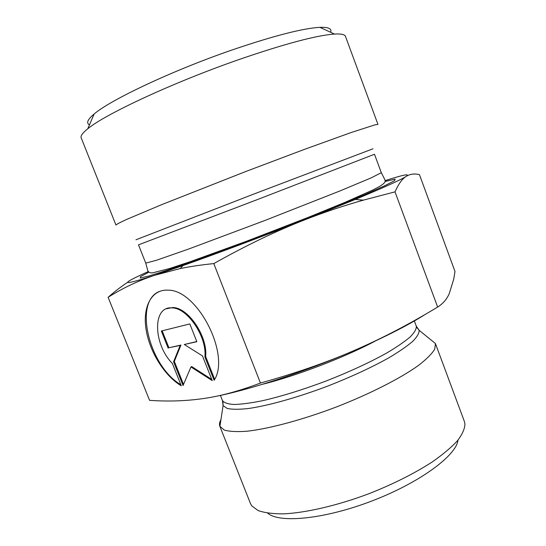 <?xml version="1.0" encoding="UTF-8"?>
<svg xmlns="http://www.w3.org/2000/svg" width="546" height="546" viewBox="0 0 546 546"><rect width="100%" height="100%" fill="white"/><g stroke="black" fill="none" stroke-linecap="round" stroke-linejoin="round"><path stroke-width="0.82" d="M181.306 385.831C164.414 375.825 149.351 351.419 146.007 329.026C142.561 306.634 151.692 289.1 168.052 290.172C197.372 289.537 230.951 354.989 214.128 380.282L204.9 356.92C207.057 336.725 187.333 307.671 171.935 307.896C152.218 305.931 153.235 344.328 172.393 363.465L181.306 385.831M159.22 291.509C133.34 302.006 149.188 366.414 180.856 384.705M166.353 308.79L172.707 307.541C188.104 307.309 207.828 336.343 205.658 356.531L214.646 379.293M204.9 356.92L205.658 356.531M162.162 330.815L168.905 347.747L180.938 345.058L174.338 361.377L183.524 384.439M168.154 348.123L161.343 331.019L189.824 323.928L196.853 341.707L184.289 344.519L202.457 355.89L212.23 380.603L190.957 366.967L183.053 385.531L173.587 361.759L180.18 345.434L168.905 347.747M180.18 345.434L180.938 345.058M173.587 361.759L174.338 361.377M190.957 366.967L191.707 366.578L211.759 379.415M184.289 344.519L196.778 341.516M148.212 271.594L141.08 274.856C119.492 284.951 123.997 285.108 154.579 275.314L182.999 265.568C216.025 253.917 262.503 236.486 303.829 220.195L355.275 199.44C384.056 187.435 400.996 179.77 406.087 176.447C410.408 173.348 403.433 174.74 385.162 180.637M108.115 297.297L149.577 400.355C168.284 401.638 186.254 401.03 203.481 398.532C220.543 396.137 239.53 390.97 260.442 383.039C295.065 373.409 326.071 362.667 353.46 350.805C380.965 338.964 409.022 324.385 437.639 307.057C442.847 303.815 446.724 299.351 449.256 293.659L453.726 279.108L455.009 271.526L419.458 174.645C414.407 173.41 409.95 174.01 406.087 176.447C402.252 178.781 398.566 183.913 395.017 191.858L363.404 200.129C343.031 205.903 323.177 212.585 303.829 220.195C275.682 231.224 245.673 245.686 213.793 263.588C201.235 264.871 190.035 266.53 180.194 268.571L154.579 275.314C138.274 280.733 122.789 288.056 108.115 297.297C115.179 291.148 121.717 286.138 127.744 282.275M437.639 307.057L395.017 191.858M260.442 383.039L213.793 263.588M425.566 314.209C408.012 325.355 383.975 337.558 353.46 350.805C304.88 371.84 248.253 390.274 213.957 396.73M267.69 513.151C279.224 523.525 324.549 519.219 372.16 500.887C419.806 482.65 456.367 455.528 457.998 440.096M222.932 402.238L223.096 405.569L227.109 408.422C231.907 409.493 238.895 409.541 248.075 408.565C268.093 405.753 297.707 397.474 328.05 385.974C351.153 376.89 371.28 367.581 388.445 358.04C398.662 351.986 406.702 346.471 412.564 341.503C417.069 336.95 419.267 333.217 419.157 330.31L435.421 343.523L464.373 421.444L464.953 424.065C464.748 428.91 462.223 434.507 457.364 440.854C451.153 447.556 442.738 454.613 432.125 462.032C414.353 473.484 393.434 483.988 369.349 493.557C337.612 505.514 305.972 512.851 283.333 513.868C272.795 513.888 264.38 512.776 258.087 510.544L251.795 505.889L250.477 503.548L219.847 426.269C219.144 424.419 219.506 422.222 220.932 419.676M435.469 343.659L434.684 349.283C431.811 353.924 426.351 359.35 418.297 365.567C400.163 378.494 369.758 393.994 336.145 407.07C302.423 419.84 269.451 428.671 247.324 431.197C237.182 431.968 229.491 431.586 224.256 430.057L219.847 426.269M330.583 32.262C332.057 28.692 328.494 27.054 319.901 27.348C302.907 28.296 273.792 35.783 232.555 49.809C172.98 70.284 110.394 99.836 94.137 114.012C87.551 119.547 86.002 123.143 89.483 124.816M239.585 59.343C284.896 43.789 316.53 35.36 334.486 34.057C341.134 33.675 344.799 34.459 345.475 36.411L377.975 124.433L374.877 124.863L350.914 132.617L305.077 149.14L245.727 171.526L161.657 204.661L127.034 219.253C120.263 222.345 116.564 224.27 115.943 225.02L81.19 137.858C80.392 135.954 82.589 132.924 87.79 128.754C105.05 114.189 174.031 82.064 239.585 59.343M262.53 384.282C296.355 375.901 344.86 357.282 375.6 340.875M414.359 320.966L416.277 326.112C416.598 328.869 414.578 332.459 410.23 336.896C404.504 341.762 396.573 347.188 386.438 353.18C369.355 362.646 349.256 371.922 326.139 380.999C302.887 389.721 281.743 396.273 262.715 400.668C251.174 403.003 241.646 404.279 234.138 404.49C227.935 404.108 224.031 402.784 222.427 400.525L223.096 405.569L219.908 426.406M416.277 326.112L419.157 330.31L417.042 327.723M138.493 244.847L256.613 199.877L374.481 154.259L381.313 172.7L371.184 177.866L339.919 190.957L264.571 220.604L188.739 248.99L156.736 260.183L145.755 263.124L138.493 244.847M372.973 148.799L254.306 193.871L135.961 239.776M148.785 272.215L140.479 276.631L140.302 278.016L149.181 275.935L167.404 270.168L194.253 260.872L265.356 234.527L337.373 206.101L365.185 194.478L384.493 185.872L394.444 180.74L395.202 179.122L385.148 181.484M171.935 307.896L172.707 307.541M355.275 199.44L363.404 200.129M182.999 265.568L180.194 268.571M220.407 395.413L222.427 400.525M94.137 114.012L87.79 128.754M319.901 27.348L334.486 34.057M336.213 206.579L336.036 206.095M201.938 258.121L201.754 257.644M381.313 172.7L384.957 179.859C385.333 181.825 385.49 182.582 379.873 186.322L372.85 190.001L345.563 202.116L307.623 217.615L246.055 241.421L190.349 261.636L169.895 268.427L152.935 272.775C150.546 273.171 148.846 272.543 147.843 270.884L145.755 263.124"/></g></svg>
